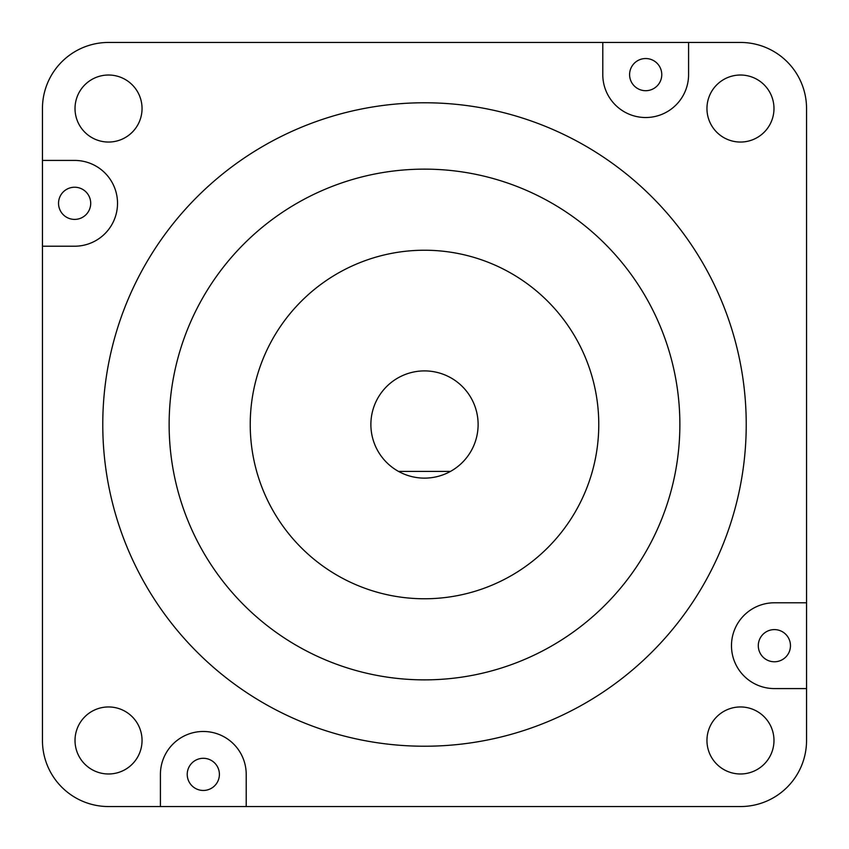 <?xml version="1.0" encoding="UTF-8"?>
<svg xmlns="http://www.w3.org/2000/svg" width="849" height="849" viewBox="0 0 849 849"><rect width="100%" height="100%" fill="white"/><g stroke="black" fill="none" stroke-linecap="round" stroke-linejoin="round"><path stroke-width="1.27" d="M424.5 478.125A53.625 53.625 0 0 0 476.416 411.096A53.625 53.625 0 0 0 372.584 411.096A53.625 53.625 0 0 0 424.5 478.125M774.373 661.774A16.089 16.089 0 0 1 758.295 645.686A16.089 16.089 0 0 1 774.373 629.597A16.089 16.089 0 0 1 790.461 645.686A16.089 16.089 0 0 1 774.373 661.774M645.686 58.539A16.089 16.089 0 0 0 629.597 74.627A16.089 16.089 0 0 0 645.686 90.705A16.089 16.089 0 0 0 661.774 74.627A16.089 16.089 0 0 0 645.686 58.539M74.627 219.403A16.089 16.089 0 0 1 58.539 203.314A16.089 16.089 0 0 1 74.627 187.226A16.089 16.089 0 0 1 90.705 203.314A16.089 16.089 0 0 1 74.627 219.403M203.314 790.461A16.089 16.089 0 0 1 187.226 774.373A16.089 16.089 0 0 1 203.314 758.295A16.089 16.089 0 0 1 219.403 774.373A16.089 16.089 0 0 1 203.314 790.461M602.79 42.45L602.79 74.627A42.896 42.896 0 0 0 645.686 117.523A42.896 42.896 0 0 0 688.581 74.627L688.581 42.45L108.534 42.45A66.084 66.084 0 0 0 42.45 108.534L42.45 740.466A66.084 66.084 0 0 0 108.534 806.55L740.466 806.55A66.084 66.084 0 0 0 806.55 740.466L806.55 108.534A66.084 66.084 0 0 0 740.466 42.45L688.581 42.45M424.5 250.232A174.268 174.268 0 0 0 250.232 424.5A174.268 174.268 0 0 0 424.5 598.768A174.268 174.268 0 0 0 598.768 424.5A174.268 174.268 0 0 0 424.5 250.232M424.5 679.869A255.369 255.369 0 0 0 679.869 424.5A255.369 255.369 0 0 0 424.5 169.131A255.369 255.369 0 0 0 169.131 424.5A255.369 255.369 0 0 0 424.5 679.869M424.5 102.771A321.729 321.729 0 0 0 102.771 424.5A321.729 321.729 0 0 0 424.5 746.229A321.729 321.729 0 0 0 746.229 424.5A321.729 321.729 0 0 0 424.5 102.771M740.466 706.952A33.514 33.514 0 0 0 706.952 740.466A33.514 33.514 0 0 0 740.466 773.98A33.514 33.514 0 0 0 773.98 740.466A33.514 33.514 0 0 0 740.466 706.952M740.466 75.02A33.514 33.514 0 0 0 706.952 108.534A33.514 33.514 0 0 0 740.466 142.048A33.514 33.514 0 0 0 773.98 108.534A33.514 33.514 0 0 0 740.466 75.02M108.534 75.02A33.514 33.514 0 0 0 75.02 108.534A33.514 33.514 0 0 0 108.534 142.048A33.514 33.514 0 0 0 142.048 108.534A33.514 33.514 0 0 0 108.534 75.02M108.534 706.952A33.514 33.514 0 0 0 75.02 740.466A33.514 33.514 0 0 0 108.534 773.98A33.514 33.514 0 0 0 142.048 740.466A33.514 33.514 0 0 0 108.534 706.952M246.21 806.55L246.21 774.373A42.896 42.896 0 0 0 203.314 731.477A42.896 42.896 0 0 0 160.419 774.373L160.419 806.55M806.55 602.79L774.373 602.79A42.896 42.896 0 0 0 731.477 645.686A42.896 42.896 0 0 0 774.373 688.581L806.55 688.581M42.45 246.21L74.627 246.21A42.896 42.896 0 0 0 117.523 203.314A42.896 42.896 0 0 0 74.627 160.419L42.45 160.419M450.458 471.418L398.542 471.418"/></g></svg>
